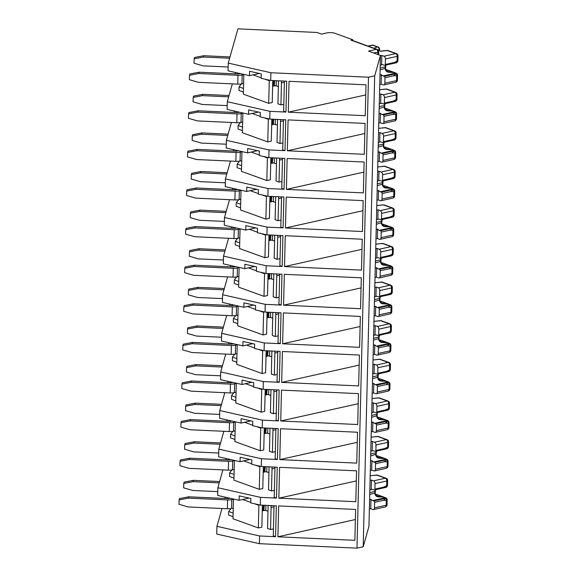 <?xml version="1.0" encoding="UTF-8"?>
<svg xmlns="http://www.w3.org/2000/svg" width="577" height="577" viewBox="0 0 577 577"><rect width="100%" height="100%" fill="white"/><g stroke="black" fill="none" stroke-linecap="round" stroke-linejoin="round"><path stroke-width="0.87" d="M284.396 81.083L283.66 111.246L285.94 112.075L286.69 81.191L270.707 80.455L261.165 78.306L261.273 73.892L249.603 71.259L249.495 75.666L259.376 73.467M249.495 75.666L228.066 70.827L228.254 63.109L270.894 72.738L270.707 80.455M373.759 53.012L377.856 52.096A2.308 0.664 -178.6 0 0 378.671 51.613A2.308 2.308 0 0 0 377.149 49.391L351.782 40.202A2.308 1.673 109.9 0 0 351.054 40.166L352.807 39.777L334.898 33.293A5.763 1.659 -178.6 0 0 326.784 32.918L321.519 34.093L317.04 32.471L237.933 28.85L228.254 63.109M352.807 39.777L352.785 40.57M273.339 85.829L274.219 85.951L274.717 80.643M243.487 88.469L239.073 86.867L238.986 90.452L243.4 92.046M241.388 83.932L239.073 86.867M285.94 112.075L269.949 111.339L269.762 119.064L260.22 116.907L260.328 112.493L248.658 109.861L248.55 114.268L258.431 112.068M283.451 119.684L282.716 149.847L284.995 150.676L285.745 119.792L269.762 119.064M284.995 150.676L269.005 149.941L268.817 157.665L259.275 155.509L259.383 151.095L247.713 148.462L247.605 152.869L257.493 150.669M282.506 158.293L281.771 188.448L284.05 189.278L284.807 158.394L268.817 157.665M284.05 189.278L268.067 188.542L267.872 196.267L258.337 194.11L258.446 189.696L246.768 187.063L246.667 191.477L256.549 189.27M281.562 196.894L280.826 227.049L283.105 227.879L283.862 196.995L267.872 196.267M283.105 227.879L267.122 227.143L266.935 234.868L257.392 232.711L257.501 228.297L245.831 225.665L245.723 230.079L255.604 227.872M280.624 235.495L279.881 265.651L282.16 266.48L282.918 235.596L266.935 234.868M282.16 266.48L266.177 265.745L265.99 273.469L256.448 271.313L256.556 266.899L244.886 264.266L244.778 268.68L254.659 266.473M279.679 274.097L278.943 304.259L281.223 305.082L281.973 274.198L265.99 273.469M281.223 305.082L265.232 304.346L265.045 312.07L255.503 309.914L255.611 305.5L243.941 302.867L243.833 307.281L253.714 305.074M278.734 312.698L277.999 342.861L280.278 343.683L281.028 312.799L265.045 312.07M280.278 343.683L264.288 342.947L264.1 350.672L254.558 348.515L254.666 344.101L242.996 341.469L242.888 345.883L252.776 343.676M277.789 351.299L277.054 381.462L279.333 382.284L280.09 351.4L264.1 350.672M279.333 382.284L263.35 381.556L263.155 389.273L253.62 387.117L253.729 382.71L242.052 380.07L241.951 384.484L251.832 382.277M276.845 389.901L276.109 420.063L278.388 420.885L279.145 390.002L263.155 389.273M278.388 420.885L262.405 420.157L262.218 427.874L252.676 425.718L252.784 421.311L241.114 418.671L241.006 423.085L250.887 420.878M275.907 428.502L275.164 458.665L277.443 459.487L278.201 428.61L262.218 427.874M277.443 459.487L261.46 458.758L261.273 466.476L251.731 464.319L251.839 459.912L240.169 457.272L240.061 461.687L249.942 459.48M274.962 467.103L274.226 497.266L276.506 498.088L277.256 467.211L261.273 466.476M276.506 498.088L260.515 497.36L260.328 505.077L250.786 502.92L250.894 498.514L239.224 495.874L239.116 500.288L248.997 498.081M274.017 505.704L273.282 535.867L275.561 536.689L276.311 505.813L260.328 505.077M275.561 536.689L259.571 535.961L259.383 543.678L356.983 548.15L368.487 77.21L270.894 72.738M277.905 536.798L354.869 540.324L355.627 509.441L278.662 505.921L277.905 536.798L355.382 519.524M278.85 498.196L355.814 501.723L356.572 470.839L279.607 467.312L278.85 498.196L356.326 480.922M279.795 459.595L356.759 463.122L357.516 432.238L280.545 428.711L279.795 459.595L357.264 442.314M280.732 420.994L357.704 424.521L358.454 393.637L281.489 390.11L280.732 420.994L358.209 403.712M281.677 382.392L358.642 385.919L359.399 355.035L282.434 351.508L281.677 382.392L359.154 365.111M282.622 343.791L359.586 347.318L360.344 316.434L283.379 312.907L282.622 343.791L360.098 326.51M283.567 305.19L360.531 308.717L361.289 277.833L284.324 274.306L283.567 305.19L361.043 287.909M284.511 266.588L361.476 270.115L362.233 239.231L285.262 235.704L284.511 266.588L361.981 249.307M285.449 227.987L362.421 231.514L363.171 200.63L286.206 197.103L285.449 227.987L362.926 210.706M286.394 189.386L363.366 192.906L364.116 162.029L287.151 158.502L286.394 189.386L363.871 172.105M287.339 150.785L364.303 154.304L365.061 123.428L288.096 119.901L287.339 150.785L364.815 133.503M288.284 112.183L365.248 115.703L366.006 84.826L289.041 81.299L288.284 112.183L365.76 94.902M269.949 111.339L227.309 101.711L227.122 109.428L248.55 114.268M227.309 101.711L232.351 83.874M235.185 73.834L235.553 72.522M273.772 119.244L273.282 124.553L272.38 124.437M242.542 127.07L238.128 125.469L238.041 129.053L242.455 130.654M240.443 122.533L238.128 125.469M269.005 149.941L226.364 140.312L226.177 148.029L247.605 152.869M226.364 140.312L231.406 122.475M234.24 112.436L234.615 111.123M271.45 163.031L272.337 163.154L272.827 157.846M241.597 165.671L237.183 164.07L237.097 167.655L241.511 169.256M239.498 161.134L237.183 164.07M268.067 188.542L225.419 178.913L225.232 186.638L246.667 191.477M225.419 178.913L230.461 161.077M233.296 151.037L233.671 149.724M270.505 201.633L271.392 201.755L271.882 196.447M240.659 204.272L236.245 202.671L236.159 206.256L240.566 207.857M238.561 199.743L236.245 202.671M267.122 227.143L224.482 217.515L224.287 225.239L245.723 230.079M224.482 217.515L229.516 199.678M232.351 189.638L232.726 188.326M269.567 240.234L270.447 240.357L270.938 235.048M239.715 242.874L235.301 241.273L235.214 244.857L239.628 246.458M237.616 238.344L235.301 241.273M266.177 265.745L223.537 256.116L223.349 263.84L244.778 268.68M223.537 256.116L228.571 238.279M231.413 228.24L231.781 226.927M268.622 278.842L269.502 278.958L270 273.649M238.77 281.475L234.356 279.874L234.269 283.458L238.683 285.06M236.671 276.946L234.356 279.874M265.232 304.346L222.592 294.717L222.405 302.442L243.833 307.281M222.592 294.717L227.634 276.881M230.468 266.848L230.836 265.528M237.825 320.076L233.411 318.475L233.324 322.06L237.738 323.661M235.726 315.547L233.411 318.475M264.288 342.947L221.647 333.318L221.46 341.043L242.888 345.883M221.647 333.318L226.689 315.482M229.523 305.449L229.898 304.129M266.733 356.045L267.62 356.168L268.11 350.852M236.88 358.678L232.466 357.076L232.38 360.661L236.794 362.262M234.781 354.148L232.466 357.076M263.35 381.556L220.702 371.92L220.515 379.644L241.951 384.484M220.702 371.92L225.744 354.083M228.579 344.051L228.954 342.731M265.788 394.646L266.675 394.769L267.165 389.453M235.943 397.279L231.528 395.678L231.442 399.262L235.849 400.864M233.844 392.749L231.528 395.678M262.405 420.157L219.765 410.528L219.57 418.246L241.006 423.085M219.765 410.528L224.799 392.685M227.634 382.652L228.009 381.332M264.85 433.248L265.73 433.37L266.221 428.055M234.998 435.88L230.584 434.286L230.497 437.864L234.911 439.465M232.899 431.351L230.584 434.286M261.46 458.758L218.82 449.13L218.633 456.847L240.061 461.687M218.82 449.13L223.854 431.286M226.696 421.253L227.064 419.933M263.905 471.849L264.785 471.972L265.283 466.663M234.053 474.482L229.639 472.888L229.552 476.472L233.966 478.066M231.954 469.952L229.639 472.888M260.515 497.36L217.875 487.731L217.688 495.448L239.116 500.288M217.875 487.731L222.917 469.894M225.751 459.855L226.119 458.542M262.961 510.45L263.848 510.573L264.338 505.264M233.108 513.083L228.694 511.489L228.607 515.073L233.021 516.667M231.009 508.553L228.694 511.489M259.571 535.961L216.93 526.332L216.743 534.05L259.383 543.678M216.93 526.332L221.972 508.496M224.806 498.456L225.181 497.143M356.983 548.15L363.185 546.765L374.697 75.825L380.459 55.435L368.515 51.115L376.42 49.348A2.308 1.442 77.4 0 1 377.856 52.096L377.798 54.469M380.459 55.435L368.948 526.375L363.185 546.765M374.697 75.825L368.487 77.21M188.715 496.804L188.347 498.117L179.108 499.906L179.476 498.586L188.715 496.804L227.965 498.6L230.1 498.254M263.429 505.221L262.917 510.775L262.246 510.926M265.824 510.133L263.848 510.573M267.988 505.43A2.308 1.442 77.4 0 1 268.103 506.411L267.569 528.453L270.548 529.535L271.089 507.493A6.917 4.32 -102.6 0 0 270.952 505.567M233.454 499.011L232.971 518.766L258.337 527.948L258.885 505.344L254.572 503.779M179.108 499.906L179 504.32L188.131 506.945L227.381 508.741L227.598 499.92A5.763 1.659 1.4 0 0 231.788 499.624L233.447 499.249M231.788 499.624L231.572 508.445L233.231 508.077M258.337 527.948L261.85 527.169L262.384 505.171M258.922 504.76A6.34 4.594 109.9 0 0 258.885 505.344M273.448 528.885L270.548 529.535M217.781 491.626L192.79 490.479L183.659 487.853L183.767 483.439L193.006 481.658L219.253 482.855M193.006 481.658L193.382 480.338L219.621 481.543M193.382 480.338L184.142 482.12L183.767 483.439M227.598 499.92L188.347 498.117M231.572 508.445A5.763 1.659 -178.6 0 1 227.381 508.741M267.988 511.056L265.809 510.659L265.939 505.337M374.459 507.847A2.308 1.442 77.4 0 1 373.47 509.556L385.227 506.931A2.308 1.442 77.4 0 0 386.222 505.221A2.308 0.664 1.4 0 0 387.03 504.738L387.153 499.942A2.308 0.664 1.4 0 1 386.338 500.425L386.222 505.221L374.459 507.847L374.596 502.336L383.359 500.374L386.338 500.425A2.308 1.543 -89.1 0 0 385.977 498.304L386.1 498.232A1.305 0.375 -178.6 0 0 386.1 497.951L385.883 497.908M373.47 509.556A2.308 1.442 77.4 0 1 372.915 509.513L370.751 508.726L370.982 499.271A5.763 3.599 77.4 0 0 372.756 500.555L373.874 500.959A1.154 0.721 77.4 0 1 374.596 502.336M369.843 489.815L371.22 489.512L371.451 480.057L370.073 480.36M371.22 489.512A5.763 3.599 77.4 0 1 371.581 489.397A5.763 3.599 77.4 0 1 373.023 489.527L374.148 489.931A1.154 0.721 77.4 0 0 374.423 489.952L385.825 487.406M370.182 475.744L376.868 475.138L385.378 478.218L373.615 480.836A2.308 1.442 77.4 0 1 375.05 483.584L374.92 489.101A1.154 0.721 77.4 0 1 374.423 489.952M373.615 480.836L371.451 480.057M369.605 499.581L370.982 499.271M370.751 508.726L369.374 509.037M376.327 494.532A2.308 1.067 94.6 0 1 376.529 494.511A2.308 1.067 94.6 0 1 376.723 494.568L385.934 497.915M377.365 496.299L378.043 496.444A1.154 0.548 94.4 0 1 378.324 496.847C376.644 496.718 375.519 495.823 374.949 494.15L375.367 494.027L377.401 496.292M385.977 498.304L383.359 500.374M386.251 487.269L383.683 487.139L386.698 485.755A2.308 0.664 1.4 0 0 387.506 485.271L387.629 480.475A2.308 0.664 1.4 0 1 386.814 480.958L386.698 485.755A2.308 1.291 65.3 0 1 386.251 487.269L385.797 487.406M369.77 492.621L374.891 491.481L375.021 490.926M369.727 494.496L374.971 492.982M372.756 500.555L385.184 497.785L383.409 497.129L378.324 496.847M386.1 497.951L385.184 497.785M375.973 489.606L375.447 490.472A1.154 0.57 -165.3 0 1 375.028 490.775A5.763 3.599 -102.6 0 0 374.891 491.481L374.841 493.357A5.763 3.599 -102.6 0 0 374.949 494.15M376.803 495.996L383.409 497.129M383.893 121.826A2.308 1.442 77.4 0 1 382.904 123.536L394.661 120.918A2.308 1.442 77.4 0 0 395.656 119.208A2.308 0.664 1.4 0 0 396.464 118.725L396.587 113.929A2.308 0.664 1.4 0 1 395.772 114.412L395.656 119.208L383.893 121.826L384.03 116.316L392.793 114.361L395.772 114.412A2.308 1.543 -89.1 0 0 395.418 112.284L395.533 112.219A1.305 0.375 -178.6 0 0 395.533 111.938L395.317 111.888M382.904 123.536A2.308 1.442 77.4 0 1 382.349 123.492L380.185 122.713L380.416 113.258A5.763 3.599 77.4 0 0 382.19 114.534L383.308 114.946A1.154 0.721 77.4 0 1 384.03 116.316M379.277 103.802L380.654 103.492L380.885 94.037L379.507 94.347M380.654 103.492A5.763 3.599 77.4 0 1 381.015 103.377A5.763 3.599 77.4 0 1 382.457 103.507L383.582 103.91A1.154 0.721 77.4 0 0 383.856 103.932L395.259 101.393M379.616 89.724L386.301 89.118L394.812 92.197L383.049 94.823A2.308 1.442 77.4 0 1 384.484 97.563L384.354 103.081A1.154 0.721 77.4 0 1 383.856 103.932M383.049 94.823L380.885 94.037M379.039 113.561L380.416 113.258M380.185 122.713L378.808 123.016M385.761 108.519A2.308 1.067 94.6 0 1 385.963 108.49A2.308 1.067 94.6 0 1 386.157 108.548L393.781 111.231M386.799 110.279L387.477 110.431A1.154 0.548 94.4 0 1 387.758 110.834C386.078 110.705 384.953 109.803 384.383 108.13L384.801 108.007L386.835 110.279M395.418 112.284L392.793 114.361M395.685 101.249L393.117 101.126L396.132 99.742A2.308 0.664 1.4 0 0 396.94 99.258L397.063 94.462A2.308 0.664 1.4 0 1 396.248 94.945L396.132 99.742A2.308 1.291 65.3 0 1 395.685 101.249L395.231 101.386M379.204 106.601L384.325 105.461L384.455 104.906M379.161 108.476L384.405 106.961M382.19 114.534L394.618 111.765L392.843 111.109L387.758 110.834M396.587 113.929A2.308 2.308 0 0 0 395.541 111.938L394.618 111.765M385.407 103.593L384.881 104.459A1.154 0.57 -165.3 0 1 384.462 104.762A5.763 3.599 -102.6 0 0 384.325 105.461L384.275 107.336A5.763 3.599 -102.6 0 0 384.383 108.13M386.237 109.983L392.843 111.109M380.12 276.239A2.308 1.442 77.4 0 1 379.132 277.948L390.889 275.323A2.308 1.442 77.4 0 0 391.884 273.613A2.308 0.664 1.4 0 0 392.692 273.13L392.807 268.334A2.308 0.664 1.4 0 1 391.999 268.817L391.884 273.613L380.12 276.239L380.257 270.721L389.021 268.767L391.999 268.817A2.308 1.543 -89.1 0 0 391.639 266.697L391.761 266.624A1.305 0.375 -178.6 0 0 391.754 266.343L391.545 266.293M379.132 277.948A2.308 1.442 77.4 0 1 378.577 277.905L376.413 277.119L376.644 267.663A5.763 3.599 77.4 0 0 378.418 268.947L379.536 269.351A1.154 0.721 77.4 0 1 380.257 270.721M375.497 258.207L376.882 257.897L377.113 248.442L375.728 248.752M376.882 257.897A5.763 3.599 77.4 0 1 377.243 257.789A5.763 3.599 77.4 0 1 378.685 257.912L379.803 258.323A1.154 0.721 77.4 0 0 380.084 258.345L391.487 255.799M375.843 244.136L382.529 243.523L391.033 246.603L379.277 249.228A2.308 1.442 77.4 0 1 380.712 251.976L380.582 257.486A1.154 0.721 77.4 0 1 380.084 258.345M379.277 249.228L377.113 248.442M375.259 267.973L376.644 267.663M376.413 277.119L375.028 277.429M381.981 262.924A2.308 1.067 94.6 0 1 382.19 262.903A2.308 1.067 94.6 0 1 382.385 262.953L390.009 265.636M383.027 264.684L383.698 264.836A1.154 0.548 94.4 0 1 383.979 265.24C382.306 265.11 381.181 264.208 380.611 262.535L381.022 262.412L383.056 264.684M391.639 266.697L389.021 268.767M391.913 255.654L389.345 255.532L392.36 254.147A2.308 0.664 1.4 0 0 393.168 253.664L393.283 248.867A2.308 0.664 1.4 0 1 392.475 249.351L392.36 254.147A2.308 1.291 65.3 0 1 391.913 255.654L391.451 255.799M375.432 261.013L380.546 259.866L380.683 259.311M375.389 262.888L380.632 261.367M378.418 268.947L390.845 266.17L389.071 265.514L383.979 265.24M391.754 266.343L390.845 266.17M381.635 257.998L381.101 258.864A1.154 0.57 -165.3 0 1 380.69 259.167A5.763 3.599 -102.6 0 0 380.546 259.866L380.503 261.742A5.763 3.599 -102.6 0 0 380.611 262.535M382.464 264.389L389.071 265.514M382.01 199.036A2.308 1.442 77.4 0 1 381.015 200.746L392.778 198.12A2.308 1.442 77.4 0 0 393.766 196.411A2.308 0.664 1.4 0 0 394.581 195.928L394.697 191.131A2.308 0.664 1.4 0 1 393.882 191.614L393.766 196.411L382.01 199.036L382.14 193.519L390.91 191.564L393.882 191.614A2.308 1.543 -89.1 0 0 393.528 189.494L393.644 189.422A1.305 0.375 -178.6 0 0 393.644 189.141L393.435 189.09M381.015 200.746A2.308 1.442 77.4 0 1 380.459 200.702L378.296 199.916L378.526 190.46A5.763 3.599 77.4 0 0 380.301 191.737L381.426 192.148A1.154 0.721 77.4 0 1 382.14 193.519M377.387 181.005L378.764 180.695L378.995 171.239L377.618 171.549M378.764 180.695A5.763 3.599 77.4 0 1 379.132 180.579A5.763 3.599 77.4 0 1 380.575 180.709L381.693 181.12A1.154 0.721 77.4 0 0 381.967 181.142L393.37 178.596M377.733 166.933L384.419 166.32L392.923 169.4L381.159 172.025A2.308 1.442 77.4 0 1 382.601 174.766L382.464 180.284A1.154 0.721 77.4 0 1 381.967 181.142M381.159 172.025L378.995 171.239M377.149 190.763L378.526 190.46M378.296 199.916L376.918 200.226M383.871 185.722A2.308 1.067 94.6 0 1 384.073 185.693A2.308 1.067 94.6 0 1 384.268 185.751L391.898 188.434M384.909 187.482L385.587 187.633A1.154 0.548 94.4 0 1 385.869 188.037C384.188 187.907 383.063 187.006 382.493 185.332L382.912 185.21L384.946 187.482M393.528 189.494L390.91 191.564M393.795 178.452L391.235 178.329L394.242 176.944A2.308 0.664 1.4 0 0 395.057 176.461L395.173 171.665A2.308 0.664 1.4 0 1 394.358 172.148L394.242 176.944A2.308 1.291 65.3 0 1 393.795 178.452L393.341 178.596M377.322 183.811L382.436 182.664L382.573 182.108M377.271 185.679L382.522 184.164M380.301 191.737L392.735 188.967L390.954 188.311L385.869 188.037M394.697 191.131A2.308 2.308 0 0 0 393.651 189.141L392.735 188.967M383.517 180.796L382.991 181.661A1.154 0.57 -165.3 0 1 382.58 181.964A5.763 3.599 -102.6 0 0 382.436 182.664L382.392 184.539A5.763 3.599 -102.6 0 0 382.493 185.332M384.347 187.186L390.954 188.311M271.767 356.644L269.582 356.254L269.711 350.931M273.649 279.441L271.471 279.044L271.601 273.722M192.487 342.392L192.119 343.712L182.88 345.5L183.248 344.18L192.487 342.392L231.738 344.195L233.873 343.842M267.201 350.816L266.689 356.37L266.019 356.521M269.596 355.72L267.62 356.168M271.76 351.025A2.308 1.442 77.4 0 1 271.875 351.999L271.341 374.047L274.32 375.122L274.861 353.081A6.917 4.32 -102.6 0 0 274.724 351.155M237.226 344.599L236.743 364.361L262.109 373.543L262.665 350.931L258.345 349.373M182.88 345.5L182.772 349.907L191.903 352.533L231.153 354.336L231.37 345.508A5.763 1.659 1.4 0 0 235.567 345.212L237.219 344.844M235.567 345.212L235.351 354.04L237.003 353.665M262.109 373.543L265.622 372.764L266.156 350.766M262.701 350.354A6.34 4.594 109.9 0 0 262.665 350.931M277.227 374.48L274.32 375.122M221.554 337.213L196.562 336.074L187.431 333.448L187.539 329.034L196.779 327.246L223.025 328.45M196.779 327.246L197.154 325.933L223.4 327.13M197.154 325.933L187.914 327.714L187.539 329.034M231.37 345.508L192.119 343.712M235.351 354.04A5.763 1.659 -178.6 0 1 231.153 354.336M199.094 72.183L198.719 73.503L189.48 75.284L189.855 73.964L199.094 72.183L238.344 73.979L240.479 73.632M273.808 80.6L273.296 86.161L272.618 86.312M276.203 85.511L274.219 85.951M278.366 80.809A2.308 1.442 77.4 0 1 278.482 81.79L277.941 103.831L280.927 104.913L281.468 82.872A6.917 4.32 -102.6 0 0 281.331 80.946M243.833 74.39L243.35 94.145L268.716 103.333L269.264 80.722L264.951 79.157M189.48 75.284L189.371 79.698L198.502 82.323L237.76 84.119L237.969 75.299A5.763 1.659 1.4 0 0 242.167 75.003L243.826 74.635M242.167 75.003L241.951 83.824L243.609 83.456M268.716 103.333L272.221 102.547L272.762 80.556M269.3 80.145A6.34 4.594 109.9 0 0 269.264 80.722M283.826 104.264L280.927 104.913M228.16 67.004L203.169 65.857L194.038 63.232L194.146 58.818L203.385 57.036L229.632 58.241M203.385 57.036L203.76 55.717L229.999 56.921M203.76 55.717L194.521 57.505L194.146 58.818M237.969 75.299L198.719 73.503M241.951 83.824A5.763 1.659 -178.6 0 1 237.76 84.119M377.293 392.043A2.308 1.442 77.4 0 1 376.298 393.752L388.061 391.127A2.308 1.442 77.4 0 0 389.049 389.417A2.308 0.664 1.4 0 0 389.864 388.934L389.98 384.138A2.308 0.664 1.4 0 1 389.165 384.621L389.049 389.417L377.293 392.043L377.423 386.525L386.193 384.57L389.165 384.621A2.308 1.543 -89.1 0 0 388.811 382.501L388.927 382.428A1.305 0.375 -178.6 0 0 388.927 382.147L388.718 382.097M376.298 393.752A2.308 1.442 77.4 0 1 375.742 393.709L373.579 392.923L373.809 383.467A5.763 3.599 77.4 0 0 375.584 384.751L376.709 385.155A1.154 0.721 77.4 0 1 377.423 386.525M372.67 374.011L374.047 373.708L374.278 364.246L372.901 364.556M374.047 373.708A5.763 3.599 77.4 0 1 374.415 373.593A5.763 3.599 77.4 0 1 375.858 373.723L376.976 374.127A1.154 0.721 77.4 0 0 377.25 374.148L388.653 371.602M373.016 359.94L379.702 359.327L388.206 362.406L376.442 365.032A2.308 1.442 77.4 0 1 377.885 367.78L377.747 373.29A1.154 0.721 77.4 0 1 377.25 374.148M376.442 365.032L374.278 364.246M372.432 383.777L373.809 383.467M373.579 392.923L372.201 393.233M379.154 378.728A2.308 1.067 94.6 0 1 379.356 378.707A2.308 1.067 94.6 0 1 379.551 378.764L387.181 381.44M380.193 380.495L380.87 380.64A1.154 0.548 94.4 0 1 381.152 381.044C379.471 380.914 378.346 380.012 377.776 378.346L378.195 378.223L380.229 380.488M388.811 382.501L386.193 384.57M389.078 371.458L386.518 371.336L389.525 369.951A2.308 0.664 1.4 0 0 390.341 369.468L390.456 364.671A2.308 0.664 1.4 0 1 389.641 365.154L389.525 369.951A2.308 1.291 65.3 0 1 389.078 371.458L388.624 371.602M372.605 376.817L377.719 375.677L377.856 375.115M372.554 378.692L377.805 377.17M375.584 384.751L388.011 381.981L386.237 381.318L381.152 381.044M389.98 384.138A2.308 2.308 0 0 0 388.934 382.154L388.011 381.981M378.8 373.802L378.274 374.668A1.154 0.57 -165.3 0 1 377.863 374.971A5.763 3.599 -102.6 0 0 377.719 375.677L377.675 377.553A5.763 3.599 -102.6 0 0 377.776 378.346M379.63 380.193L386.237 381.318M275.539 202.238L273.361 201.842L273.491 196.519M277.422 125.036L275.243 124.639L275.373 119.316M198.149 110.784L197.781 112.104L188.542 113.885L188.91 112.573L198.149 110.784L237.399 112.58L239.534 112.234M272.863 119.201L272.351 124.762L271.68 124.913M275.258 124.113L273.282 124.553M277.422 119.41A2.308 1.442 77.4 0 1 277.537 120.391L277.003 142.432L279.982 143.514L280.523 121.473A6.917 4.32 -102.6 0 0 280.386 119.547M242.888 112.991L242.405 132.746L267.771 141.935L268.319 119.324L264.006 117.758M188.542 113.885L188.434 118.299L197.565 120.925L236.815 122.721L237.032 113.9A5.763 1.659 1.4 0 0 241.222 113.604L242.881 113.236M241.222 113.604L241.013 122.425L242.665 122.057M267.771 141.935L271.284 141.149L271.817 119.158M268.355 118.747A6.34 4.594 109.9 0 0 268.319 119.324M282.881 142.865L279.982 143.514M227.215 105.605L202.224 104.459L193.093 101.833L193.201 97.419L202.44 95.638L228.687 96.842M202.44 95.638L202.815 94.318L229.055 95.522M202.815 94.318L193.576 96.107L193.201 97.419M237.032 113.9L197.781 112.104M241.013 122.425A5.763 1.659 -178.6 0 1 236.815 122.721M382.948 160.435A2.308 1.442 77.4 0 1 381.96 162.144L393.723 159.519A2.308 1.442 77.4 0 0 394.711 157.809A2.308 0.664 1.4 0 0 395.526 157.326L395.642 152.53A2.308 0.664 1.4 0 1 394.827 153.013L394.711 157.809L382.948 160.435L383.085 154.917L391.855 152.963L394.827 153.013A2.308 1.543 -89.1 0 0 394.473 150.893L394.589 150.821A1.305 0.375 -178.6 0 0 394.589 150.539L394.372 150.489M381.96 162.144A2.308 1.442 77.4 0 1 381.404 162.094L379.24 161.315L379.471 151.859A5.763 3.599 77.4 0 0 381.246 153.136L382.363 153.547A1.154 0.721 77.4 0 1 383.085 154.917M378.332 142.404L379.709 142.093L379.94 132.638L378.562 132.948M379.709 142.093A5.763 3.599 77.4 0 1 380.07 141.978A5.763 3.599 77.4 0 1 381.52 142.108L382.638 142.512A1.154 0.721 77.4 0 0 382.912 142.533L394.315 139.995M378.678 128.325L385.364 127.719L393.867 130.799L382.104 133.424A2.308 1.442 77.4 0 1 383.546 136.165L383.409 141.682A1.154 0.721 77.4 0 1 382.912 142.533M382.104 133.424L379.94 132.638M378.094 152.162L379.471 151.859M379.24 161.315L377.863 161.625M384.816 147.121A2.308 1.067 94.6 0 1 385.018 147.092A2.308 1.067 94.6 0 1 385.212 147.149L392.843 149.832M385.854 148.88L386.532 149.032A1.154 0.548 94.4 0 1 386.814 149.436C385.133 149.306 384.008 148.404 383.438 146.731L383.856 146.608L385.89 148.88M394.473 150.893L391.855 152.963M394.74 139.85L392.172 139.728L395.187 138.343A2.308 0.664 1.4 0 0 396.002 137.86L396.118 133.063A2.308 0.664 1.4 0 1 395.303 133.547L395.187 138.343A2.308 1.291 65.3 0 1 394.74 139.85L394.286 139.995M378.26 145.202L383.38 144.062L383.51 143.507M378.216 147.077L383.46 145.563M381.246 153.136L393.673 150.366L391.898 149.71L386.814 149.436M395.642 152.53A2.308 2.308 0 0 0 394.596 150.539L393.673 150.366M384.462 142.194L383.936 143.06A1.154 0.57 -165.3 0 1 383.525 143.363A5.763 3.599 -102.6 0 0 383.38 144.062L383.33 145.938A5.763 3.599 -102.6 0 0 383.438 146.731M385.292 148.585L391.898 149.71M276.484 163.637L274.299 163.241L274.428 157.918M197.204 149.385L196.836 150.705L187.597 152.487L187.965 151.174L197.204 149.385L236.455 151.181L238.589 150.835M271.918 157.802L271.406 163.363L270.736 163.515M274.313 162.714L272.337 163.154M276.477 158.011A2.308 1.442 77.4 0 1 276.592 158.992L276.058 181.034L279.037 182.116L279.578 160.074A6.917 4.32 -102.6 0 0 279.441 158.148M241.943 151.592L241.46 171.347L266.826 180.536L267.382 157.925L263.062 156.36M187.597 152.487L187.489 156.901L196.62 159.526L235.87 161.322L236.087 152.501A5.763 1.659 1.4 0 0 240.284 152.205L241.936 151.838M240.284 152.205L240.068 161.026L241.72 160.658M266.826 180.536L270.339 179.75L270.873 157.759M267.418 157.348A6.34 4.594 109.9 0 0 267.382 157.925M281.944 181.466L279.037 182.116M226.271 144.207L201.279 143.06L192.148 140.435L192.256 136.028L201.496 134.239L227.742 135.444M201.496 134.239L201.871 132.919L228.117 134.124M201.871 132.919L192.631 134.708L192.256 136.028M236.087 152.501L196.836 150.705M240.068 161.026A5.763 1.659 -178.6 0 1 235.87 161.322M196.267 187.987L195.892 189.306L186.652 191.088L187.027 189.775L196.267 187.987L235.517 189.783L237.645 189.436M270.981 196.404L270.462 201.964L269.791 202.116M273.368 201.315L271.392 201.755M275.532 196.613A2.308 1.442 77.4 0 1 275.655 197.594L275.114 219.635L278.1 220.717L278.633 198.676A6.917 4.32 -102.6 0 0 278.503 196.75M240.998 190.194L240.515 209.956L265.882 219.137L266.437 196.526L262.124 194.961M186.652 191.088L186.544 195.502L195.675 198.127L234.926 199.923L235.142 191.102A5.763 1.659 1.4 0 0 239.34 190.807L240.991 190.439M239.34 190.807L239.123 199.628L240.782 199.26M265.882 219.137L269.394 218.351L269.935 196.36M266.473 195.949A6.34 4.594 109.9 0 0 266.437 196.526M280.999 220.068L278.1 220.717M225.326 182.808L200.342 181.661L191.211 179.036L191.319 174.629L200.558 172.84L226.797 174.045M200.558 172.84L200.926 171.52L227.172 172.725M200.926 171.52L191.687 173.309L191.319 174.629M235.142 191.102L195.892 189.306M239.123 199.628A5.763 1.659 -178.6 0 1 234.926 199.923M194.377 265.189L194.002 266.509L184.763 268.291L185.138 266.978L194.377 265.189L233.627 266.992L235.762 266.639M269.091 273.606L268.579 279.167L267.901 279.318M271.486 278.518L269.502 278.958M273.649 273.815A2.308 1.442 77.4 0 1 273.765 274.796L273.224 296.838L276.21 297.92L276.751 275.878A6.917 4.32 -102.6 0 0 276.614 273.952M239.116 267.396L238.633 287.158L263.999 296.34L264.547 273.729L260.234 272.171M184.763 268.291L184.654 272.705L193.785 275.33L233.043 277.133L233.252 268.305A5.763 1.659 1.4 0 0 237.45 268.009L239.109 267.641M237.45 268.009L237.234 276.83L238.892 276.462M263.999 296.34L267.504 295.554L268.045 273.563M264.583 273.152A6.34 4.594 109.9 0 0 264.547 273.729M279.109 297.278L276.21 297.92M223.443 260.011L198.452 258.871L189.321 256.238L189.429 251.832L198.668 250.043L224.915 251.247M198.668 250.043L199.043 248.73L225.282 249.928M199.043 248.73L189.804 250.512L189.429 251.832M233.252 268.305L194.002 266.509M237.234 276.83A5.763 1.659 -178.6 0 1 233.043 277.133M379.176 314.84A2.308 1.442 77.4 0 1 378.187 316.549L389.944 313.924A2.308 1.442 77.4 0 0 390.939 312.215A2.308 0.664 1.4 0 0 391.747 311.731L391.87 306.935A2.308 0.664 1.4 0 1 391.055 307.418L390.939 312.215L379.176 314.84L379.313 309.322L388.076 307.368L391.055 307.418A2.308 1.543 -89.1 0 0 390.694 305.298L390.817 305.226A1.305 0.375 -178.6 0 0 390.817 304.945L390.6 304.894M378.187 316.549A2.308 1.442 77.4 0 1 377.632 316.506L375.468 315.72L375.699 306.264A5.763 3.599 77.4 0 0 377.473 307.548L378.591 307.952A1.154 0.721 77.4 0 1 379.313 309.322M374.56 296.809L375.937 296.499L376.168 287.043L374.79 287.353M375.937 296.499A5.763 3.599 77.4 0 1 376.298 296.39A5.763 3.599 77.4 0 1 377.74 296.52L378.865 296.924A1.154 0.721 77.4 0 0 379.139 296.946L390.542 294.4M374.899 282.737L381.585 282.124L390.095 285.204L378.332 287.829A2.308 1.442 77.4 0 1 379.767 290.577L379.637 296.088A1.154 0.721 77.4 0 1 379.139 296.946M378.332 287.829L376.168 287.043M374.322 306.575L375.699 306.264M375.468 315.72L374.091 316.03M381.044 301.526A2.308 1.067 94.6 0 1 381.246 301.504A2.308 1.067 94.6 0 1 381.44 301.562L390.651 304.908M382.082 303.286L382.76 303.437A1.154 0.548 94.4 0 1 383.041 303.841C381.361 303.711 380.236 302.81 379.666 301.144L380.084 301.021L382.118 303.286M390.694 305.298L388.076 307.368M390.968 294.256L388.4 294.133L391.415 292.748A2.308 0.664 1.4 0 0 392.223 292.265L392.346 287.469A2.308 0.664 1.4 0 1 391.531 287.952L391.415 292.748A2.308 1.291 65.3 0 1 390.968 294.256L390.514 294.4M374.487 299.614L379.608 298.468L379.738 297.912M374.444 301.49L379.688 299.968M377.473 307.548L389.901 304.771L388.126 304.115L383.041 303.841M391.87 306.935A2.308 2.308 0 0 0 390.824 304.945L389.901 304.771M380.69 296.6L380.164 297.465A1.154 0.57 -165.3 0 1 379.745 297.768A5.763 3.599 -102.6 0 0 379.608 298.468L379.558 300.343A5.763 3.599 -102.6 0 0 379.666 301.144M381.52 302.99L388.126 304.115M272.705 318.042L270.526 317.646L270.656 312.323M193.432 303.79L193.064 305.11L183.825 306.899L184.193 305.579L193.432 303.79L232.682 305.594L234.817 305.24M267.663 317.437L268.565 317.559L269.055 312.251M268.146 312.215L267.634 317.768L266.963 317.92M270.541 317.119L268.565 317.559M272.705 312.417A2.308 1.442 77.4 0 1 272.82 313.398L272.286 335.439L275.265 336.521L275.806 314.479A6.917 4.32 -102.6 0 0 275.669 312.554M238.171 305.998L237.688 325.76L263.054 334.941L263.602 312.33L259.289 310.772M183.825 306.899L183.717 311.306L192.848 313.931L232.098 315.734L232.315 306.906A5.763 1.659 1.4 0 0 236.505 306.611L238.164 306.243M236.505 306.611L236.296 315.439L237.948 315.064M263.054 334.941L266.567 334.155L267.101 312.164M263.639 311.753A6.34 4.594 109.9 0 0 263.602 312.33M278.164 335.879L275.265 336.521M222.498 298.612L197.507 297.472L188.376 294.84L188.484 290.433L197.723 288.644L223.97 289.849M197.723 288.644L198.099 287.332L224.338 288.529M198.099 287.332L188.859 289.113L188.484 290.433M232.315 306.906L193.064 305.11M236.296 315.439A5.763 1.659 -178.6 0 1 232.098 315.734M378.231 353.441A2.308 1.442 77.4 0 1 377.243 355.151L389.006 352.525A2.308 1.442 77.4 0 0 389.994 350.816A2.308 0.664 1.4 0 0 390.809 350.333L390.925 345.536A2.308 0.664 1.4 0 1 390.11 346.02L389.994 350.816L378.231 353.441L378.368 347.924L387.138 345.969L390.11 346.02A2.308 1.543 -89.1 0 0 389.756 343.899L389.872 343.827A1.305 0.375 -178.6 0 0 389.872 343.546L389.655 343.495M377.243 355.151A2.308 1.442 77.4 0 1 376.687 355.107L374.523 354.321L374.754 344.866A5.763 3.599 77.4 0 0 376.529 346.15L377.647 346.553A1.154 0.721 77.4 0 1 378.368 347.924M373.615 335.41L374.992 335.1L375.223 325.644L373.846 325.955M374.992 335.1A5.763 3.599 77.4 0 1 375.353 334.992A5.763 3.599 77.4 0 1 376.803 335.122L377.921 335.525A1.154 0.721 77.4 0 0 378.195 335.547L390.023 332.857L387.456 332.734L378.692 334.689A1.154 0.721 77.4 0 1 378.195 335.547M378.692 334.689L378.829 329.178A2.308 1.442 77.4 0 0 377.387 326.431L375.223 325.644M373.377 345.176L374.754 344.866M374.523 354.321L373.146 354.631M373.961 321.339L380.647 320.725L389.15 323.805L377.387 326.431M380.099 340.127A2.308 1.067 94.6 0 1 380.301 340.105A2.308 1.067 94.6 0 1 380.495 340.163L388.126 342.839M381.137 341.894L381.815 342.038A1.154 0.548 94.4 0 1 382.097 342.442C380.416 342.312 379.291 341.411 378.721 339.745L379.139 339.622L381.173 341.887M389.756 343.899L387.138 345.969M387.456 332.734L390.47 331.349A2.308 0.664 1.4 0 0 391.285 330.866L391.401 326.07A2.308 0.664 1.4 0 1 390.586 326.553L390.47 331.349A2.308 1.291 65.3 0 1 390.023 332.857L390.023 332.857M373.543 338.216L378.663 337.076L378.793 336.514M373.499 340.091L378.743 338.569M376.529 346.15L388.956 343.373L387.181 342.716L382.097 342.442M390.925 345.536A2.308 2.308 0 0 0 389.879 343.546L388.956 343.373M379.745 335.201L379.219 336.066A1.154 0.57 -165.3 0 1 378.808 336.369A5.763 3.599 -102.6 0 0 378.663 337.076L378.613 338.944A5.763 3.599 -102.6 0 0 378.721 339.745M380.575 341.591L387.181 342.716M274.594 240.84L272.416 240.443L272.546 235.12M381.065 237.637A2.308 1.442 77.4 0 1 380.07 239.347L391.833 236.721A2.308 1.442 77.4 0 0 392.822 235.012A2.308 0.664 1.4 0 0 393.637 234.529L393.752 229.733A2.308 0.664 1.4 0 1 392.944 230.216L392.822 235.012L381.065 237.637L381.195 232.12L389.965 230.165L392.944 230.216A2.308 1.543 -89.1 0 0 392.584 228.095L392.706 228.023A1.305 0.375 -178.6 0 0 392.699 227.742L392.49 227.691M380.07 239.347A2.308 1.442 77.4 0 1 379.515 239.304L377.351 238.517L377.582 229.062A5.763 3.599 77.4 0 0 379.363 230.346L380.481 230.75A1.154 0.721 77.4 0 1 381.195 232.12M376.442 219.606L377.827 219.296L378.058 209.84L376.673 210.151M377.827 219.296A5.763 3.599 77.4 0 1 378.187 219.188A5.763 3.599 77.4 0 1 379.63 219.31L380.748 219.722A1.154 0.721 77.4 0 0 381.029 219.743L392.432 217.197M376.788 205.535L383.474 204.922L391.978 208.001L380.221 210.627A2.308 1.442 77.4 0 1 381.657 213.375L381.52 218.885A1.154 0.721 77.4 0 1 381.029 219.743M380.221 210.627L378.058 209.84M376.204 229.372L377.582 229.062M377.351 238.517L375.973 238.828M382.926 224.323A2.308 1.067 94.6 0 1 383.128 224.302A2.308 1.067 94.6 0 1 383.323 224.352L390.954 227.035M383.965 226.083L384.643 226.234A1.154 0.548 94.4 0 1 384.924 226.638C383.243 226.509 382.125 225.607 381.556 223.934L381.967 223.811L384.001 226.083M392.584 228.095L389.965 230.165M392.85 217.053L390.29 216.93L393.298 215.546A2.308 0.664 1.4 0 0 394.113 215.062L394.228 210.266A2.308 0.664 1.4 0 1 393.42 210.749L393.298 215.546A2.308 1.291 65.3 0 1 392.85 217.053L392.396 217.197M376.377 222.412L381.491 221.265L381.628 220.71M376.327 224.287L381.577 222.765M379.363 230.346L391.79 227.569L390.016 226.912L384.924 226.638M392.699 227.742L391.79 227.569M382.573 219.397L382.046 220.263A1.154 0.57 -165.3 0 1 381.635 220.565A5.763 3.599 -102.6 0 0 381.491 221.265L381.447 223.14A5.763 3.599 -102.6 0 0 381.556 223.934M383.402 225.787L390.016 226.912M195.322 226.588L194.947 227.908L185.707 229.689L186.082 228.377L195.322 226.588L234.572 228.391L236.707 228.038M270.036 235.005L269.517 240.566L268.846 240.717M272.431 239.917L270.447 240.357M274.594 235.214A2.308 1.442 77.4 0 1 274.71 236.195L274.169 258.236L277.155 259.318L277.696 237.277A6.917 4.32 -102.6 0 0 277.559 235.351M240.054 228.795L239.57 248.557L264.937 257.739L265.492 235.127L261.179 233.57M185.707 229.689L185.599 234.103L194.73 236.729L233.981 238.532L234.197 229.704A5.763 1.659 1.4 0 0 238.395 229.408L240.054 229.04M238.395 229.408L238.178 238.229L239.837 237.861M264.937 257.739L268.449 256.953L268.99 234.962M265.528 234.55A6.34 4.594 109.9 0 0 265.492 235.127M280.054 258.669L277.155 259.318M224.381 221.409L199.397 220.27L190.266 217.637L190.374 213.23L199.613 211.442L225.852 212.646M199.613 211.442L199.981 210.122L226.227 211.326M199.981 210.122L190.742 211.91L190.374 213.23M234.197 229.704L194.947 227.908M238.178 238.229A5.763 1.659 -178.6 0 1 233.981 238.532M270.822 395.245L268.644 394.856L268.774 389.533M191.55 380.993L191.175 382.313L181.935 384.102L182.31 382.782L191.55 380.993L230.8 382.796L232.928 382.45M266.264 389.417L265.745 394.971L265.074 395.122M268.651 394.322L266.675 394.769M270.815 389.626A2.308 1.442 77.4 0 1 270.938 390.607L270.397 412.649L273.383 413.723L273.916 391.682A6.917 4.32 -102.6 0 0 273.786 389.756M236.281 383.2L235.798 402.962L261.165 412.144L261.72 389.533L257.407 387.975M181.935 384.102L181.827 388.509L190.958 391.134L230.209 392.937L230.425 384.109A5.763 1.659 1.4 0 0 234.623 383.813L236.274 383.445M234.623 383.813L234.406 392.641L236.065 392.266M261.165 412.144L264.677 411.365L265.218 389.367M261.756 388.956A6.34 4.594 109.9 0 0 261.72 389.533M276.282 413.082L273.383 413.723M220.609 375.815L195.625 374.675L186.494 372.05L186.595 367.636L195.841 365.847L222.08 367.051M195.841 365.847L196.209 364.534L222.455 365.731M196.209 364.534L186.97 366.316L186.595 367.636M230.425 384.109L191.175 382.313M234.406 392.641A5.763 1.659 -178.6 0 1 230.209 392.937M376.348 430.644A2.308 1.442 77.4 0 1 375.353 432.353L387.117 429.728A2.308 1.442 77.4 0 0 388.105 428.019A2.308 0.664 1.4 0 0 388.92 427.535L389.035 422.739A2.308 0.664 1.4 0 1 388.227 423.222L388.105 428.019L376.348 430.644L376.478 425.126L385.248 423.172L388.227 423.222A2.308 1.543 -89.1 0 0 387.867 421.102L387.982 421.03A1.305 0.375 -178.6 0 0 387.982 420.748L387.773 420.698M375.353 432.353A2.308 1.442 77.4 0 1 374.798 432.31L372.634 431.524L372.865 422.068A5.763 3.599 77.4 0 0 374.646 423.352L375.764 423.756A1.154 0.721 77.4 0 1 376.478 425.126M371.725 412.613L373.11 412.31L373.341 402.847L371.956 403.157M373.11 412.31A5.763 3.599 77.4 0 1 373.47 412.194A5.763 3.599 77.4 0 1 374.913 412.324L376.031 412.728A1.154 0.721 77.4 0 0 376.312 412.75L387.715 410.204M372.071 398.541L378.757 397.928L387.261 401.008L375.504 403.633A2.308 1.442 77.4 0 1 376.94 406.381L376.803 411.891A1.154 0.721 77.4 0 1 376.312 412.75M375.504 403.633L373.341 402.847M371.487 422.378L372.865 422.068M372.634 431.524L371.256 431.834M378.209 417.33A2.308 1.067 94.6 0 1 378.411 417.308A2.308 1.067 94.6 0 1 378.606 417.366L386.237 420.042M379.248 419.097L379.926 419.241A1.154 0.548 94.4 0 1 380.207 419.645C378.526 419.515 377.408 418.613 376.839 416.947L377.25 416.825L379.284 419.09M387.867 421.102L385.248 423.172M388.133 410.067L385.573 409.937L388.581 408.552A2.308 0.664 1.4 0 0 389.396 408.069L389.511 403.273A2.308 0.664 1.4 0 1 388.703 403.756L388.581 408.552A2.308 1.291 65.3 0 1 388.133 410.067L387.679 410.204M371.66 415.418L376.774 414.279L376.911 413.723M371.61 417.294L376.86 415.772M374.646 423.352L387.073 420.583L385.299 419.926L380.207 419.645M389.035 422.739A2.308 2.308 0 0 0 387.989 420.756L387.073 420.583M377.856 412.404L377.329 413.269A1.154 0.57 -165.3 0 1 376.918 413.572A5.763 3.599 -102.6 0 0 376.774 414.279L376.731 416.154A5.763 3.599 -102.6 0 0 376.839 416.947M378.685 418.794L385.299 419.926M269.877 433.854L267.699 433.457L267.829 428.134M190.605 419.602L190.23 420.914L180.99 422.703L181.366 421.383L190.605 419.602L229.855 421.398L231.99 421.051M265.319 428.019L264.8 433.572L264.129 433.724M267.714 432.923L265.73 433.37M269.877 428.228A2.308 1.442 77.4 0 1 269.993 429.209L269.452 451.25L272.438 452.325L272.979 430.283A6.917 4.32 -102.6 0 0 272.842 428.358M235.337 421.809L234.853 441.564L260.22 450.745L260.775 428.134L256.462 426.576M180.99 422.703L180.882 427.11L190.013 429.742L229.264 431.538L229.48 422.717A5.763 1.659 1.4 0 0 233.678 422.414L235.337 422.047M233.678 422.414L233.461 431.243L235.12 430.875M260.22 450.745L263.732 449.966L264.273 427.968M260.811 427.557A6.34 4.594 109.9 0 0 260.775 428.134M275.337 451.683L272.438 452.325M219.664 414.423L194.68 413.276L185.549 410.651L185.657 406.237L194.896 404.448L221.135 405.653M194.896 404.448L195.264 403.135L221.51 404.333M195.264 403.135L186.025 404.917L185.657 406.237M229.48 422.717L190.23 420.914M233.461 431.243A5.763 1.659 -178.6 0 1 229.264 431.538M384.837 83.225A2.308 1.442 77.4 0 1 383.849 84.934L395.606 82.316A2.308 1.442 77.4 0 0 396.601 80.607A2.308 0.664 1.4 0 0 397.409 80.124L397.524 75.32A2.308 0.664 1.4 0 1 396.716 75.811L396.601 80.607L384.837 83.225L384.974 77.715L393.738 75.76L396.716 75.811A2.308 1.543 -89.1 0 0 396.356 73.683L396.478 73.618A1.305 0.375 -178.6 0 0 396.471 73.337L396.312 73.301M383.849 84.934A2.308 1.442 77.4 0 1 383.294 84.891L381.13 84.112L381.361 74.657A5.763 3.599 77.4 0 0 383.135 75.933L384.253 76.337A1.154 0.721 77.4 0 1 384.974 77.715M380.214 65.201L381.599 64.891L381.83 55.435L380.445 55.745M381.599 64.891A5.763 3.599 77.4 0 1 381.96 64.775A5.763 3.599 77.4 0 1 383.402 64.905L384.52 65.309A1.154 0.721 77.4 0 0 384.801 65.331L396.204 62.792M378.303 50.307L380.892 51.245L387.246 50.516L395.75 53.596L383.993 56.221A2.308 1.442 77.4 0 1 385.429 58.962L385.299 64.48A1.154 0.721 77.4 0 1 384.801 65.331M383.993 56.221L381.83 55.435M379.976 74.96L381.361 74.657M381.13 84.112L379.745 84.415M386.698 69.918A2.308 1.067 94.6 0 1 386.907 69.889A2.308 1.067 94.6 0 1 387.102 69.947L394.726 72.63M387.744 71.678L388.415 71.829A1.154 0.548 94.4 0 1 388.696 72.233C387.023 72.103 385.898 71.202 385.328 69.528L385.739 69.406L387.773 71.678M396.356 73.683L393.738 75.76M396.63 62.648L394.062 62.525L397.077 61.14A2.308 0.664 1.4 0 0 397.885 60.657L398 55.861A2.308 0.664 1.4 0 1 397.192 56.344L397.077 61.14A2.308 1.291 65.3 0 1 396.63 62.648L396.168 62.785M380.149 67.999L385.263 66.86L385.4 66.305M380.106 69.875L385.349 68.36M383.135 75.933L395.562 73.164L393.788 72.507L388.696 72.233M397.524 75.32A2.308 2.308 0 0 0 396.486 73.337L395.562 73.164M386.352 64.985L385.818 65.857A1.154 0.57 -165.3 0 1 385.407 66.153A5.763 3.599 -102.6 0 0 385.263 66.86L385.22 68.735A5.763 3.599 -102.6 0 0 385.328 69.528M387.181 71.375L393.788 72.507M278.366 86.435L276.188 86.038L276.318 80.715M375.403 469.245A2.308 1.442 77.4 0 1 374.415 470.955L386.172 468.329A2.308 1.442 77.4 0 0 387.167 466.62A2.308 0.664 1.4 0 0 387.975 466.137L388.09 461.34A2.308 0.664 1.4 0 1 387.282 461.824L387.167 466.62L375.403 469.245L375.54 463.728L384.304 461.773L387.282 461.824A2.308 1.543 -89.1 0 0 386.922 459.703L387.044 459.631A1.305 0.375 -178.6 0 0 387.037 459.35L386.828 459.299M374.415 470.955A2.308 1.442 77.4 0 1 373.86 470.911L371.696 470.125L371.927 460.67A5.763 3.599 77.4 0 0 373.701 461.953L374.819 462.357A1.154 0.721 77.4 0 1 375.54 463.728M370.78 451.214L372.165 450.911L372.396 441.455L371.011 441.758M372.165 450.911A5.763 3.599 77.4 0 1 372.526 450.796A5.763 3.599 77.4 0 1 373.968 450.925L375.086 451.329A1.154 0.721 77.4 0 0 375.367 451.351L386.77 448.805M371.126 437.142L377.812 436.537L386.316 439.609L374.56 442.234A2.308 1.442 77.4 0 1 375.995 444.982L375.858 450.493A1.154 0.721 77.4 0 1 375.367 451.351M374.56 442.234L372.396 441.455M370.542 460.98L371.927 460.67M371.696 470.125L370.311 470.435M377.264 455.931A2.308 1.067 94.6 0 1 377.473 455.909A2.308 1.067 94.6 0 1 377.668 455.967L385.292 458.643M378.31 457.698L378.981 457.842A1.154 0.548 94.4 0 1 379.262 458.246C377.589 458.116 376.464 457.222 375.894 455.549L376.305 455.426L378.339 457.691M386.922 459.703L384.304 461.773M387.196 448.668L384.628 448.538L387.643 447.153A2.308 0.664 1.4 0 0 388.451 446.67L388.566 441.874A2.308 0.664 1.4 0 1 387.758 442.357L387.643 447.153A2.308 1.291 65.3 0 1 387.196 448.668L386.734 448.805M370.715 454.02L375.829 452.88L375.966 452.325M370.672 455.895L375.916 454.38M373.701 461.953L386.128 459.184L384.354 458.527L379.262 458.246M387.037 459.35L386.128 459.184M376.918 451.005L376.384 451.87A1.154 0.57 -165.3 0 1 375.973 452.173A5.763 3.599 -102.6 0 0 375.829 452.88L375.786 454.755A5.763 3.599 -102.6 0 0 375.894 455.549M377.747 457.395L384.354 458.527M268.932 472.455L266.754 472.058L266.884 466.735M189.66 458.203L189.285 459.516L180.046 461.304L180.421 459.984L189.66 458.203L228.91 459.999L231.045 459.653M264.374 466.62L263.862 472.174L263.184 472.325M266.769 471.532L264.785 471.972M268.932 466.829A2.308 1.442 77.4 0 1 269.048 467.81L268.507 489.851L271.493 490.933L272.034 468.885A6.917 4.32 -102.6 0 0 271.897 466.966M234.399 460.41L233.916 480.165L259.282 489.346L259.83 466.743L255.517 465.177M180.046 461.304L179.937 465.711L189.068 468.344L228.326 470.14L228.535 461.319A5.763 1.659 1.4 0 0 232.733 461.016L234.392 460.648M232.733 461.016L232.517 469.844L234.175 469.476M259.282 489.346L262.787 488.568L263.328 466.569M259.866 466.158A6.34 4.594 109.9 0 0 259.83 466.743M274.392 490.284L271.493 490.933M218.726 453.024L193.735 451.878L184.604 449.252L184.712 444.838L193.951 443.057L220.198 444.254M193.951 443.057L194.326 441.737L220.565 442.941M194.326 441.737L185.087 443.518L184.712 444.838M228.535 461.319L189.285 459.516M232.517 469.844A5.763 1.659 -178.6 0 1 228.326 470.14M351.054 40.166L376.42 49.348A2.308 1.673 109.9 0 1 377.149 49.391M250.8 502.416L242.715 499.487M273.988 506.844L271.089 507.493M374.92 489.101L383.683 487.139M370.261 475.773L376.557 475.051A2.308 0.959 83.5 0 1 376.868 475.138A2.308 1.673 109.9 0 1 377.603 475.174L386.107 478.254A2.308 1.673 109.9 0 0 385.378 478.218A2.308 1.442 -102.6 0 1 386.814 480.958L375.05 483.584M383.698 497.021L377.127 494.64A2.308 1.673 109.9 0 0 376.723 494.568L375.497 494.467M373.874 500.959L386.1 498.232M384.354 103.081L393.117 101.126M379.695 89.752L385.991 89.031A2.308 0.959 83.5 0 1 386.301 89.118A2.308 1.673 109.9 0 1 387.037 89.154L395.541 92.233A2.308 1.673 109.9 0 0 394.812 92.197A2.308 1.442 -102.6 0 1 396.248 94.945L384.484 97.563M393.132 111L386.561 108.62A2.308 1.673 109.9 0 0 386.157 108.548L384.931 108.447M383.308 114.946L395.533 112.219M380.582 257.486L389.345 255.532M375.923 244.165L382.212 243.444A2.308 0.959 83.5 0 1 382.529 243.523A2.308 1.673 109.9 0 1 383.258 243.566L391.769 246.646A2.308 1.673 109.9 0 0 391.033 246.603A2.308 1.442 -102.6 0 1 392.475 249.351L380.712 251.976M389.36 265.413L382.789 263.033A2.308 1.673 109.9 0 0 382.385 262.953L381.159 262.86M379.536 269.351L391.761 266.624M382.464 180.284L391.235 178.329M377.812 166.955L384.102 166.241A2.308 0.959 83.5 0 1 384.419 166.32A2.308 1.673 109.9 0 1 385.147 166.364L393.651 169.436A2.308 1.673 109.9 0 0 392.923 169.4A2.308 1.442 -102.6 0 1 394.358 172.148L382.601 174.766M391.249 188.21L384.671 185.823A2.308 1.673 109.9 0 0 384.268 185.751L383.041 185.657M381.426 192.148L393.644 189.422M254.572 348.003L246.487 345.075M277.761 352.439L274.861 353.081M261.179 77.794L253.094 74.866M284.367 82.222L281.468 82.872M377.747 373.29L386.518 371.336M373.095 359.969L379.385 359.247A2.308 0.959 83.5 0 1 379.702 359.327A2.308 1.673 109.9 0 1 380.431 359.37L388.934 362.45A2.308 1.673 109.9 0 0 388.206 362.406A2.308 1.442 -102.6 0 1 389.641 365.154L377.885 367.78M386.532 381.217L379.954 378.837A2.308 1.673 109.9 0 0 379.551 378.764L378.324 378.663M376.709 385.155L388.927 382.428M260.234 116.395L252.149 113.467M283.422 120.824L280.523 121.473M383.409 141.682L392.172 139.728M378.75 128.354L385.047 127.632A2.308 0.959 83.5 0 1 385.364 127.719A2.308 1.673 109.9 0 1 386.092 127.755L394.596 130.835A2.308 1.673 109.9 0 0 393.867 130.799A2.308 1.442 -102.6 0 1 395.303 133.547L383.546 136.165M392.194 149.602L385.616 147.222A2.308 1.673 109.9 0 0 385.212 147.149L383.986 147.056M382.363 153.547L394.589 150.821M259.289 154.997L251.204 152.068M282.478 159.425L279.578 160.074M258.345 193.598L250.267 190.67M281.54 198.026L278.633 198.676M256.462 270.801L248.377 267.872M279.65 275.229L276.751 275.878M379.637 296.088L388.4 294.133M374.978 282.766L381.274 282.045A2.308 0.959 83.5 0 1 381.585 282.124A2.308 1.673 109.9 0 1 382.32 282.167L390.824 285.247A2.308 1.673 109.9 0 0 390.095 285.204A2.308 1.442 -102.6 0 1 391.531 287.952L379.767 290.577M388.415 304.014L381.844 301.634A2.308 1.673 109.9 0 0 381.44 301.562L380.214 301.461M378.591 307.952L390.817 305.226M255.517 309.402L247.432 306.474M278.705 313.838L275.806 314.479M374.033 321.367L380.33 320.646A2.308 0.959 83.5 0 1 380.647 320.725A2.308 1.673 109.9 0 1 381.375 320.769L389.879 323.848A2.308 1.673 109.9 0 0 389.15 323.805A2.308 1.442 -102.6 0 1 390.586 326.553L378.829 329.178M387.477 342.615L380.899 340.235A2.308 1.673 109.9 0 0 380.495 340.163L379.269 340.062M377.647 346.553L389.872 343.827M381.52 218.885L390.29 216.93M376.868 205.563L383.157 204.842A2.308 0.959 83.5 0 1 383.474 204.922A2.308 1.673 109.9 0 1 384.203 204.965L392.713 208.045A2.308 1.673 109.9 0 0 391.978 208.001A2.308 1.442 -102.6 0 1 393.42 210.749L381.657 213.375M390.304 226.811L383.727 224.431A2.308 1.673 109.9 0 0 383.323 224.352L382.104 224.258M380.481 230.75L392.706 228.023M257.407 232.199L249.322 229.271M280.595 236.628L277.696 237.277M253.628 386.604L245.55 383.683M276.823 391.04L273.916 391.682M376.803 411.891L385.573 409.937M372.151 398.57L378.44 397.849A2.308 0.959 83.5 0 1 378.757 397.928A2.308 1.673 109.9 0 1 379.486 397.971L387.996 401.051A2.308 1.673 109.9 0 0 387.261 401.008A2.308 1.442 -102.6 0 1 388.703 403.756L376.94 406.381M385.587 419.818L379.01 417.438A2.308 1.673 109.9 0 0 378.606 417.366L377.387 417.265M375.764 423.756L387.982 421.03M252.69 425.206L244.605 422.285M275.878 429.641L272.979 430.283M379.139 50.61L379.168 49.55A2.308 0.664 1.4 0 0 379.572 49.182A2.308 2.308 0 0 0 378.058 46.961A2.308 1.673 -70.1 0 0 377.322 46.925L373.983 48.244M368.299 46.189L372.627 45.222L377.322 46.925A2.308 1.825 68.4 0 1 379.168 49.55L378.058 49.99M385.299 64.48L394.062 62.525M380.64 51.151L386.929 50.43A2.308 0.959 83.5 0 1 387.246 50.516A2.308 1.673 109.9 0 1 387.982 50.552L396.486 53.632A2.308 1.673 109.9 0 0 395.75 53.596A2.308 1.442 -102.6 0 1 397.192 56.344L385.429 58.962M394.077 72.399L387.506 70.019A2.308 1.673 109.9 0 0 387.102 69.947L385.876 69.846M373.355 45.258A2.308 2.308 0 0 0 372.071 45.179A2.308 1.442 -102.6 0 1 372.627 45.222A2.308 1.673 -70.1 0 1 373.355 45.258L378.058 46.961M384.253 76.337L396.478 73.618M375.858 450.493L384.628 448.538M371.206 437.171L377.495 436.45A2.308 0.959 83.5 0 1 377.812 436.537A2.308 1.673 109.9 0 1 378.541 436.573L387.052 439.652A2.308 1.673 109.9 0 0 386.316 439.609A2.308 1.442 -102.6 0 1 387.758 442.357L375.995 444.982M384.643 458.419L378.072 456.039A2.308 1.673 109.9 0 0 377.668 455.967L376.442 455.866M374.819 462.357L387.044 459.631M251.745 463.807L243.66 460.886M274.933 468.243L272.034 468.885M378.671 51.613L378.591 54.757M385.227 506.931A2.308 2.308 0 0 0 387.03 504.738M387.153 499.942A2.308 2.308 0 0 0 386.107 497.958M386.323 487.233A2.308 2.308 0 0 0 387.506 485.271M375.483 494.424L376.529 494.511A2.308 2.308 0 0 1 377.127 494.64M377.603 475.174A2.308 2.308 0 0 0 376.557 475.051M387.629 480.475A2.308 2.308 0 0 0 386.107 478.254M375.447 490.472L375.295 491.236M375.295 491.215L375.245 493.162M375.245 493.126L375.367 494.027M394.661 120.918A2.308 2.308 0 0 0 396.464 118.725M395.757 101.213A2.308 2.308 0 0 0 396.94 99.258M384.917 108.411L385.963 108.49A2.308 2.308 0 0 1 386.561 108.62M387.037 89.154A2.308 2.308 0 0 0 385.991 89.031M397.063 94.462A2.308 2.308 0 0 0 395.541 92.233M384.881 104.459L384.729 105.216M384.729 105.194L384.679 107.142M384.679 107.106L384.801 108.007M393.795 111.202L395.368 111.895M390.889 275.323A2.308 2.308 0 0 0 392.692 273.13M392.807 268.334A2.308 2.308 0 0 0 391.769 266.343M391.985 255.625A2.308 2.308 0 0 0 393.168 253.664M381.137 262.816L382.19 262.903A2.308 2.308 0 0 1 382.789 263.033M383.258 243.566A2.308 2.308 0 0 0 382.212 243.444M393.283 248.867A2.308 2.308 0 0 0 391.769 246.646M381.101 258.864L380.907 261.554M380.907 261.511L381.022 262.412M390.023 265.608L391.595 266.307M392.778 198.12A2.308 2.308 0 0 0 394.581 195.928M393.867 178.416A2.308 2.308 0 0 0 395.057 176.461M383.027 185.614L384.073 185.693A2.308 2.308 0 0 1 384.671 185.823M385.147 166.364A2.308 2.308 0 0 0 384.102 166.241M395.173 171.665A2.308 2.308 0 0 0 393.651 169.436M382.991 181.661L382.796 184.351M382.796 184.308L382.912 185.21M391.906 188.405L393.478 189.105M388.061 391.127A2.308 2.308 0 0 0 389.864 388.934M389.15 371.429A2.308 2.308 0 0 0 390.341 369.468M378.31 378.62L379.356 378.707A2.308 2.308 0 0 1 379.954 378.837M380.431 359.37A2.308 2.308 0 0 0 379.385 359.247M390.456 364.671A2.308 2.308 0 0 0 388.934 362.45M378.274 374.668L378.123 375.432M378.123 375.411L378.079 377.358M378.079 377.315L378.195 378.223M387.189 381.411L388.761 382.111M393.723 159.519A2.308 2.308 0 0 0 395.526 157.326M394.812 139.814A2.308 2.308 0 0 0 396.002 137.86M383.972 147.012L385.018 147.092A2.308 2.308 0 0 1 385.616 147.222M386.092 127.755A2.308 2.308 0 0 0 385.047 127.632M396.118 133.063A2.308 2.308 0 0 0 394.596 130.835M383.936 143.06L383.784 143.817M383.784 143.796L383.741 145.743M383.734 145.707L383.856 146.608M392.85 149.804L394.423 150.496M389.944 313.924A2.308 2.308 0 0 0 391.747 311.731M391.04 294.227A2.308 2.308 0 0 0 392.223 292.265M380.2 301.418L381.246 301.504A2.308 2.308 0 0 1 381.844 301.634M382.32 282.167A2.308 2.308 0 0 0 381.274 282.045M392.346 287.469A2.308 2.308 0 0 0 390.824 285.247M380.164 297.465L380.012 298.23M380.012 298.208L379.962 300.155M379.962 300.112L380.084 301.021M389.006 352.525A2.308 2.308 0 0 0 390.809 350.333M390.095 332.828A2.308 2.308 0 0 0 391.285 330.866M379.255 340.019L380.301 340.105A2.308 2.308 0 0 1 380.899 340.235M381.375 320.769A2.308 2.308 0 0 0 380.33 320.646M391.401 326.07A2.308 2.308 0 0 0 389.879 323.848M379.219 336.066L379.024 338.757M379.017 338.713L379.139 339.622M388.133 342.81L389.706 343.51M391.833 236.721A2.308 2.308 0 0 0 393.637 234.529M393.752 229.733A2.308 2.308 0 0 0 392.706 227.742M392.93 217.024A2.308 2.308 0 0 0 394.113 215.062M382.082 224.215L383.128 224.302A2.308 2.308 0 0 1 383.727 224.431M384.203 204.965A2.308 2.308 0 0 0 383.157 204.842M394.228 210.266A2.308 2.308 0 0 0 392.713 208.045M382.046 220.263L381.895 221.027M381.902 220.998L381.851 222.953M381.851 222.91L381.967 223.811M390.968 227.006L392.54 227.706M387.117 429.728A2.308 2.308 0 0 0 388.92 427.535M388.213 410.031A2.308 2.308 0 0 0 389.396 408.069M377.365 417.221L378.411 417.308A2.308 2.308 0 0 1 379.01 417.438M379.486 397.971A2.308 2.308 0 0 0 378.44 397.849M389.511 403.273A2.308 2.308 0 0 0 387.996 401.051M377.329 413.269L377.178 414.034M377.185 414.012L377.134 415.959M377.134 415.923L377.25 416.825M386.251 420.02L387.823 420.712M379.536 50.754L379.572 49.182M395.606 82.316A2.308 2.308 0 0 0 397.409 80.124M396.702 62.612A2.308 2.308 0 0 0 397.885 60.657M368.018 46.081L372.071 45.179M385.854 69.81L386.907 69.889A2.308 2.308 0 0 1 387.506 70.019M387.982 50.552A2.308 2.308 0 0 0 386.929 50.43M398 55.861A2.308 2.308 0 0 0 396.486 53.632M385.818 65.857L385.667 66.615M385.674 66.593L385.624 68.54M385.624 68.504L385.739 69.406M394.74 72.601L396.262 73.286M386.172 468.329A2.308 2.308 0 0 0 387.975 466.137M388.09 461.34A2.308 2.308 0 0 0 387.044 459.357M387.268 448.632A2.308 2.308 0 0 0 388.451 446.67M376.42 455.823L377.473 455.909A2.308 2.308 0 0 1 378.072 456.039M378.541 436.573A2.308 2.308 0 0 0 377.495 436.45M388.566 441.874A2.308 2.308 0 0 0 387.052 439.652M376.384 451.87L376.19 454.561M376.19 454.525L376.305 455.426M385.306 458.621L386.878 459.314"/></g></svg>
